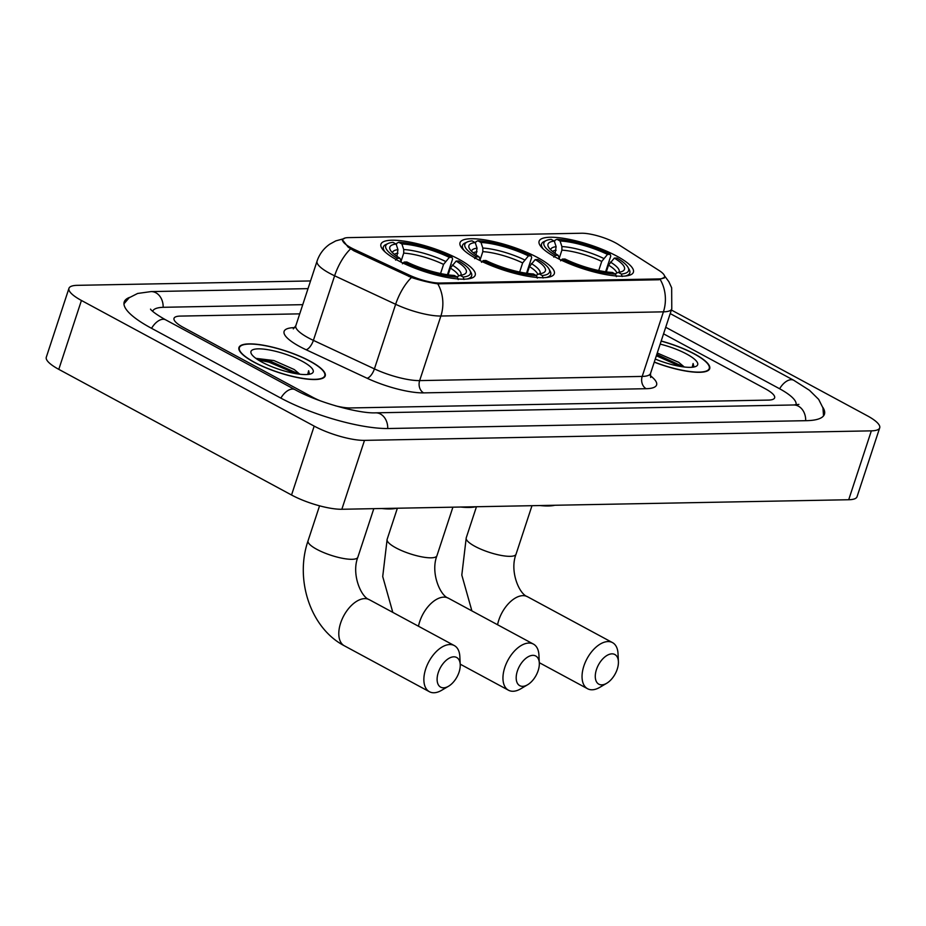 <?xml version="1.0" encoding="UTF-8"?>
<svg xmlns="http://www.w3.org/2000/svg" width="926" height="926" viewBox="0 0 926 926"><rect width="100%" height="100%" fill="white"/><g stroke="black" fill="none" stroke-linecap="round" stroke-linejoin="round"><path stroke-width="1.39" d="M476.566 258.782A49.622 12.42 18.2 0 0 525.262 275.786A49.622 12.42 18.2 0 0 554.304 273.702A49.622 12.42 18.2 0 0 537.763 257.636A49.622 12.42 18.2 0 0 489.067 240.633A49.622 12.42 18.2 0 0 460.025 242.716A49.622 12.42 18.2 0 0 476.566 258.782M555.658 257.301A49.622 12.42 18.2 0 0 604.342 274.304A49.622 12.42 18.2 0 0 633.396 272.221A49.622 12.42 18.2 0 0 616.843 256.143A49.622 12.42 18.2 0 0 568.159 239.139A49.622 12.42 18.2 0 0 539.117 241.223A49.622 12.42 18.2 0 0 555.658 257.301M397.485 260.264A49.622 12.42 18.2 0 0 446.17 277.279A49.622 12.42 18.2 0 0 475.212 275.196A49.622 12.42 18.2 0 0 458.671 259.118A49.622 12.42 18.2 0 0 409.986 242.114A49.622 12.42 18.2 0 0 380.945 244.198A49.622 12.42 18.2 0 0 397.485 260.264M351.151 247.832A25.28 6.332 18.2 0 0 354.577 249.545L409.338 275.138A25.28 6.332 18.2 0 0 439.873 283.043L658.849 278.934A25.28 6.332 18.2 0 0 664.486 276.909A25.28 6.332 18.2 0 0 659.011 270.45L618.499 244.591A25.28 6.332 18.2 0 0 581.586 233.236L348.361 237.623A25.28 6.332 18.2 0 0 342.724 239.649A25.28 6.332 18.2 0 0 351.151 247.832M254.094 362.228A45.409 11.367 18.2 0 0 298.647 377.796A45.409 11.367 18.2 0 0 325.223 375.887A45.409 11.367 18.2 0 0 310.094 361.175A45.409 11.367 18.2 0 0 265.531 345.618A45.409 11.367 18.2 0 0 238.954 347.528A45.409 11.367 18.2 0 0 254.094 362.228M654.242 362.147A45.409 11.367 18.2 0 0 709.698 368.664A45.409 11.367 18.2 0 0 694.558 353.952A45.409 11.367 18.2 0 0 661.199 341.011M664.613 277.372L658.849 279.768L437.755 283.819C430.185 282.824 421.434 280.717 411.468 277.511L353.882 250.807L348.083 247.057L342.412 239.741M299.723 313.856L180.281 316.09A28.093 7.038 18.2 0 0 174.019 318.347A28.093 7.038 18.2 0 0 183.383 327.445L312.687 397.242A28.093 7.038 18.2 0 0 320.222 400.796A28.093 7.038 18.2 0 1 312.687 397.242L183.383 327.445A28.093 7.038 18.2 0 1 174.019 318.347A28.093 7.038 18.2 0 1 180.281 316.09L299.723 313.856M335.582 405.843A28.093 7.038 18.2 0 0 350.422 407.949L768.372 400.09A28.093 7.038 18.2 0 0 774.634 397.844A28.093 7.038 18.2 0 0 765.27 388.746L663.56 333.835L765.27 388.746A28.093 7.038 18.2 0 1 774.634 397.844A28.093 7.038 18.2 0 1 768.372 400.09L350.422 407.949A28.093 7.038 18.2 0 1 335.582 405.843M309.805 361.186A44.934 11.251 18.2 0 0 265.704 345.78A44.934 11.251 18.2 0 0 239.394 347.667A44.934 11.251 18.2 0 0 254.384 362.228A44.934 11.251 18.2 0 0 298.485 377.623A44.934 11.251 18.2 0 0 324.783 375.736A44.934 11.251 18.2 0 0 309.805 361.186M309.272 374.266L308.636 370.724L307.733 374.463M299.827 374.22L294.213 369.52L273.957 360.561L255.854 358.339M261.884 362.089A32.769 8.207 18.2 0 0 311.495 373.606A32.769 8.207 18.2 0 0 302.293 361.325A32.769 8.207 18.2 0 0 266.48 349.472A32.769 8.207 18.2 0 0 251.363 353.836A32.769 8.207 18.2 0 0 261.884 362.089M308.636 370.724L309.446 373.988M258.204 359.936L268.968 362.147L295.903 373.653M255.9 358.385L269.42 360.781L299.167 374.139M654.288 362.031A44.934 11.251 18.2 0 0 709.247 368.525A44.934 11.251 18.2 0 0 694.268 353.964A44.934 11.251 18.2 0 0 661.164 341.115M693.736 367.043L693.111 363.501L692.208 367.252M684.291 366.997L678.677 362.298L657.252 353.003M655.261 359.056A32.769 8.207 18.2 0 0 695.97 366.383A32.769 8.207 18.2 0 0 686.756 354.102A32.769 8.207 18.2 0 0 660.18 344.102M693.111 363.501L693.91 366.765M656.349 355.769L680.367 366.43M656.8 354.403L683.631 366.916M443.577 687.821A16.853 9.503 118.4 0 0 448.52 686.247A16.853 9.503 118.4 0 0 460.234 664.555A16.853 9.503 118.4 0 0 453.775 656.823A16.853 9.503 118.4 0 0 438.287 672.519A16.853 9.503 118.4 0 0 443.577 687.821M448.52 686.247L441.633 690.298A26.217 14.77 -61.6 0 1 433.947 692.764A26.217 14.77 -61.6 0 1 429.421 691.722A26.217 14.77 -61.6 0 1 427.118 665.25A26.217 14.77 -61.6 0 1 449.793 644.542A26.217 14.77 -61.6 0 1 454.319 645.584A26.217 14.77 -61.6 0 1 459.84 656.569L460.234 664.555M456.136 261.074L458.81 261.016A44.564 11.158 18.2 0 1 469.876 270.404A44.564 11.158 18.2 0 1 463.185 277.036L460.025 275.335A40.258 10.082 18.2 0 0 464.204 274.316A40.258 10.082 18.2 0 0 456.136 261.074L450.36 268.089L448.138 274.848M396.34 244.696L396.814 243.237L398.747 242.253A44.564 11.158 18.2 0 1 452.004 257.347L452.594 259.048L447.432 274.756M467.005 279.015A46.439 11.621 18.2 0 0 471.623 275.925A46.439 11.621 18.2 0 0 471.068 272.568L469.876 270.404M463.185 277.036L463.984 279.49M458.208 279.606L457.409 277.14A44.564 11.158 18.2 0 1 404.153 262.046L402.428 263.794M452.004 257.347L449.33 257.393A40.258 10.082 18.2 0 0 401.896 243.955L398.747 242.253M404.153 262.046L406.827 262A40.258 10.082 18.2 0 0 454.261 275.439L457.409 277.14M401.896 243.955L403.724 249.534L403.724 253.122L401.051 261.259M440.556 273.517L443.554 264.408L449.33 257.393M456.946 276.897L460.025 275.335M381.628 508.513A51.497 12.895 18.2 0 0 396.652 508.235M396.93 256.34L397.949 249.638L396.131 244.059L392.971 242.357A44.564 11.158 18.2 0 0 388.087 243.503L385.841 244.545A46.439 11.621 18.2 0 0 383.399 246.918A46.439 11.621 18.2 0 0 385.285 252.138M395.622 260.113L397.347 258.366A44.564 11.158 18.2 0 1 388.087 243.503M396.131 244.059A40.258 10.082 18.2 0 0 390.321 250.02A40.258 10.082 18.2 0 0 400.02 258.319L397.347 258.366M400.02 258.319L401.375 262.174M522.669 686.34A16.853 9.503 118.4 0 0 527.612 684.754A16.853 9.503 118.4 0 0 539.314 663.074A16.853 9.503 118.4 0 0 532.855 655.342A16.853 9.503 118.4 0 0 517.368 671.037A16.853 9.503 118.4 0 0 522.669 686.34M527.612 684.754L520.725 688.817A26.217 14.77 -61.6 0 1 513.027 691.271A26.217 14.77 -61.6 0 1 508.501 690.229A26.217 14.77 -61.6 0 1 506.198 663.768A26.217 14.77 -61.6 0 1 528.885 643.049A26.217 14.77 -61.6 0 1 533.411 644.091A26.217 14.77 -61.6 0 1 538.932 655.087L539.314 663.074M535.216 259.581L537.89 259.535A44.564 11.158 18.2 0 1 548.956 268.91A44.564 11.158 18.2 0 1 542.266 275.543L539.117 273.841A40.258 10.082 18.2 0 0 543.296 272.834A40.258 10.082 18.2 0 0 535.216 259.581L529.44 266.595L527.218 273.367M475.42 243.214L475.906 241.744L477.839 240.76A44.564 11.158 18.2 0 1 531.084 255.854L531.686 257.555L526.524 273.263M546.097 277.522A46.439 11.621 18.2 0 0 550.715 274.432A46.439 11.621 18.2 0 0 550.148 271.087L548.956 268.91M542.266 275.543L543.064 278.008M537.3 278.113L536.49 275.659A44.564 11.158 18.2 0 1 483.245 260.565L481.52 262.301M531.084 255.854L528.422 255.912A40.258 10.082 18.2 0 0 480.988 242.462L477.839 240.76M483.245 260.565L485.918 260.507A40.258 10.082 18.2 0 0 533.341 273.957L536.49 275.659M480.988 242.462L482.816 248.052L482.816 251.641L480.143 259.778M519.648 272.024L522.646 262.926L528.422 255.912M536.038 275.404L539.117 273.841M460.708 507.031A51.497 12.895 18.2 0 0 475.744 506.742M476.022 254.858L477.04 248.156L475.212 242.577L472.063 240.876A44.564 11.158 18.2 0 0 467.167 242.022L464.921 243.063A46.439 11.621 18.2 0 0 462.479 245.425A46.439 11.621 18.2 0 0 464.366 250.657M474.714 258.632L476.439 256.884A44.564 11.158 18.2 0 1 467.167 242.022M475.212 242.577A40.258 10.082 18.2 0 0 469.413 248.538A40.258 10.082 18.2 0 0 479.112 256.838L476.439 256.884M479.112 256.838L480.467 260.692M601.75 684.858A16.853 9.503 118.4 0 0 606.704 683.272A16.853 9.503 118.4 0 0 618.406 661.592A16.853 9.503 118.4 0 0 611.947 653.849A16.853 9.503 118.4 0 0 596.46 669.544A16.853 9.503 118.4 0 0 601.75 684.858M606.704 683.272L599.805 687.335A26.217 14.77 -61.6 0 1 592.119 689.789A26.217 14.77 -61.6 0 1 587.593 688.747A26.217 14.77 -61.6 0 1 585.29 662.287A26.217 14.77 -61.6 0 1 607.965 641.568A26.217 14.77 -61.6 0 1 612.503 642.609A26.217 14.77 -61.6 0 1 618.024 653.606L618.406 661.592M614.308 258.099L616.982 258.041A44.564 11.158 18.2 0 1 628.048 267.429A44.564 11.158 18.2 0 1 621.358 274.061L618.209 272.36A40.258 10.082 18.2 0 0 622.376 271.341A40.258 10.082 18.2 0 0 614.308 258.099L608.532 265.114L606.31 271.874M554.512 241.721L554.987 240.262L556.92 239.278A44.564 11.158 18.2 0 1 610.176 254.372L610.766 256.074L605.604 271.781M625.177 276.041A46.439 11.621 18.2 0 0 629.796 272.95A46.439 11.621 18.2 0 0 629.24 269.605L628.048 267.429M621.358 274.061L622.156 276.527M616.38 276.631L615.582 274.165A44.564 11.158 18.2 0 1 562.325 259.072L560.6 260.819M610.176 254.372L607.502 254.418A40.258 10.082 18.2 0 0 560.068 240.98L556.92 239.278M562.325 259.072L564.999 259.025A40.258 10.082 18.2 0 0 612.433 272.464L615.582 274.165M560.068 240.98L561.897 246.559L561.908 250.147L559.223 258.296M598.728 270.542L601.726 261.433L607.502 254.418M615.119 273.922L618.209 272.36M539.8 505.538A51.497 12.895 18.2 0 0 554.824 505.26M555.102 253.365L556.121 246.675L554.304 241.084L551.155 239.383A44.564 11.158 18.2 0 0 546.259 240.54L544.013 241.582A46.439 11.621 18.2 0 0 541.571 243.943A46.439 11.621 18.2 0 0 543.458 249.175M553.794 257.139L555.519 255.402A44.564 11.158 18.2 0 1 546.259 240.54M554.304 241.084A40.258 10.082 18.2 0 0 548.493 247.057A40.258 10.082 18.2 0 0 558.193 255.344L555.519 255.402M558.193 255.344L559.547 259.211M795.978 404.859L795.978 404.87A50.56 12.663 18.2 0 0 795.978 404.859A50.56 12.663 18.2 0 0 779.125 388.492L665.713 327.26M302.744 304.666L163.948 307.282A50.56 12.663 18.2 0 0 152.674 311.321A50.56 12.663 18.2 0 0 152.663 311.333L152.674 311.321M310.546 280.948L77.298 285.335A37.445 9.376 18.2 0 0 68.952 288.333A37.445 9.376 18.2 0 0 81.43 300.464L314.18 426.11A37.445 9.376 18.2 0 0 364.497 440.371L871.343 430.856A37.445 9.376 18.2 0 0 879.7 427.858A37.445 9.376 18.2 0 0 867.211 415.728L671.385 310.013M68.952 288.333L46.3 357.216A37.445 9.376 18.2 0 0 58.789 369.347L291.54 495.005A37.445 9.376 18.2 0 0 341.844 509.265L848.702 499.739A37.445 9.376 18.2 0 0 857.048 496.741L879.7 427.858M129.698 297.35A80.516 20.164 18.2 0 0 124.211 301.969A80.516 20.164 18.2 0 0 151.054 328.047L280.358 397.856A80.516 20.164 18.2 0 0 388.526 428.518L806.477 420.67A80.516 20.164 18.2 0 0 824.441 414.223A80.516 20.164 18.2 0 0 822.763 407.255M354.577 249.545L354.126 250.923M439.873 283.043L439.595 283.888M409.338 275.138L408.887 276.504M658.849 278.934L658.571 279.779M660.284 279.64A32.769 25.801 88.9 0 1 663.421 311.842L440.88 316.021A37.445 9.376 -161.8 0 1 395.645 304.295L334.622 275.798A37.445 9.376 -161.8 0 1 329.552 273.251A37.445 9.376 -161.8 0 1 317.062 261.12L295.834 325.697A37.445 9.376 18.2 0 0 308.312 337.828A37.445 9.376 18.2 0 0 313.393 340.374L374.417 368.884A37.445 9.376 18.2 0 0 419.652 380.598L642.193 376.419A37.445 9.376 18.2 0 0 650.538 373.421L650.665 377.484M350.56 248.886A32.769 13.705 -65 0 0 334.622 275.798L313.393 340.374A9.364 3.912 115 0 1 306.055 349.727A46.809 11.725 -161.8 0 1 294.549 327.63L294.792 327.63M650.226 375.586A46.809 11.725 -161.8 0 1 646.163 388.7L423.622 392.879A9.364 7.373 -91.1 0 1 419.652 380.598L440.88 316.021A32.769 25.801 -91.1 0 0 437.755 283.819M664.474 275.786L668.85 281.678L671.663 287.812L671.778 308.833A37.445 9.376 -161.8 0 1 663.421 311.842L642.193 376.419A9.364 7.373 -91.1 0 0 646.163 388.7M423.622 392.879A46.809 11.725 -161.8 0 1 367.078 378.236A9.364 3.912 115 0 0 374.417 368.884L395.645 304.295A32.769 13.705 -65 0 1 411.468 277.511M367.078 378.236L306.055 349.727M373.815 508.663L357.853 557.209A26.217 6.563 -161.8 0 1 352.007 559.304A26.217 6.563 -161.8 0 1 316.785 549.315A26.217 6.563 -161.8 0 1 308.045 540.83C294.688 579.421 310.291 628.106 344.345 645.792L429.421 691.722M357.853 557.209C351.278 573.981 360.943 597.062 369.254 599.654A26.217 14.77 118.4 0 0 364.728 598.613A26.217 14.77 118.4 0 0 342.041 619.332A26.217 14.77 118.4 0 0 344.345 645.792M458.706 276.006A34.644 8.67 18.2 0 0 450.36 268.089M445.406 261.352A36.01 9.017 18.2 0 0 403.724 249.534M460.835 275.23A36.01 9.017 18.2 0 0 452.212 265.021M443.554 264.408A34.644 8.67 18.2 0 0 403.724 253.122M397.949 249.638A36.01 9.017 18.2 0 0 392.485 252.752M397.96 253.226A34.644 8.67 18.2 0 0 394.221 254.314M452.907 507.17L436.945 555.716A26.217 6.563 -161.8 0 1 431.099 557.822A26.217 6.563 -161.8 0 1 395.877 547.833A26.217 6.563 -161.8 0 1 387.137 539.349L382.716 576.551L392.798 612.364M436.945 555.716C430.37 572.5 440.035 595.58 448.346 598.173A26.217 14.77 118.4 0 0 443.82 597.131A26.217 14.77 118.4 0 0 418.494 626.242M537.798 274.513A34.644 8.67 18.2 0 0 529.44 266.595M524.498 259.859A36.01 9.017 18.2 0 0 482.816 248.052M539.927 273.749A36.01 9.017 18.2 0 0 531.304 263.54M522.646 262.926A34.644 8.67 18.2 0 0 482.816 251.641M477.04 248.156A36.01 9.017 18.2 0 0 471.577 251.27M477.04 251.745A34.644 8.67 18.2 0 0 473.313 252.833M531.987 505.689L516.037 554.234A26.217 6.563 -161.8 0 1 510.18 556.329A26.217 6.563 -161.8 0 1 474.969 546.352A26.217 6.563 -161.8 0 1 466.229 537.856L461.808 575.069L471.89 610.882M516.037 554.234C509.45 571.018 519.127 594.087 527.426 596.691A26.217 14.77 118.4 0 0 522.901 595.649A26.217 14.77 118.4 0 0 497.575 624.749M616.878 273.031A34.644 8.67 18.2 0 0 608.532 265.114M603.578 258.377A36.01 9.017 18.2 0 0 561.897 246.559M619.008 272.256A36.01 9.017 18.2 0 0 610.384 262.058M601.726 261.433A34.644 8.67 18.2 0 0 561.908 250.147M556.121 246.675A36.01 9.017 18.2 0 0 550.669 249.788M556.132 250.263A34.644 8.67 18.2 0 0 552.405 251.34M670.216 313.59L793.779 380.297A14.978 8.438 118.4 0 0 791.186 379.706A14.978 8.438 118.4 0 0 779.634 388.758M805.678 420.682A14.978 11.795 -91.1 0 0 793.605 404.975L375.667 412.834C358.918 413.737 317.305 402.254 295.012 389.661L165.708 319.864C151.042 311.634 150.174 308.532 150.591 309.215M387.728 428.53A14.978 11.795 -91.1 0 0 375.667 412.834M280.867 398.122A14.978 8.438 -61.6 0 1 292.419 389.07A14.978 8.438 -61.6 0 1 295.012 389.661M151.563 328.325A14.978 8.438 -61.6 0 1 163.115 319.262A14.978 8.438 -61.6 0 1 165.708 319.864M123.957 303.832L129.154 297.767L137.627 293.461L151.077 291.586A14.978 11.795 88.9 0 1 163.15 307.293M848.702 499.739L871.343 430.856M341.844 509.265L364.497 440.371M291.54 495.005L314.18 426.11M58.789 369.347L81.43 300.464M664.486 276.909L664.069 278.17M342.724 239.649L342.389 240.656M344.403 238.538L335.837 240.864L329.749 244.186C323.683 248.434 319.447 254.071 317.062 261.12M671.778 308.833L650.538 373.421M293.31 328.892L295.834 325.697M238.896 349.218L239.394 347.667M324.274 377.287L324.783 375.736M708.737 370.064L709.247 368.525M369.254 599.654L454.319 645.584M319.563 505.816L308.045 540.83M470.825 278.356L471.623 275.925M382.6 249.349L383.399 246.918M448.346 598.173L533.411 644.091M397.37 508.224L387.137 539.349M549.917 276.874L550.715 274.432M461.68 247.867L462.479 245.425M460.21 664.162L508.501 690.229M527.426 596.691L612.503 642.609M476.462 506.73L466.229 537.856M628.997 275.392L629.796 272.95M540.772 246.374L541.571 243.943M539.302 662.68L587.593 688.747M151.077 291.586L308.011 288.634M823.538 415.867L822.948 407.903L818.688 399.407L809.463 390.297L793.779 380.297M798.907 404.396L793.605 404.975"/></g></svg>
